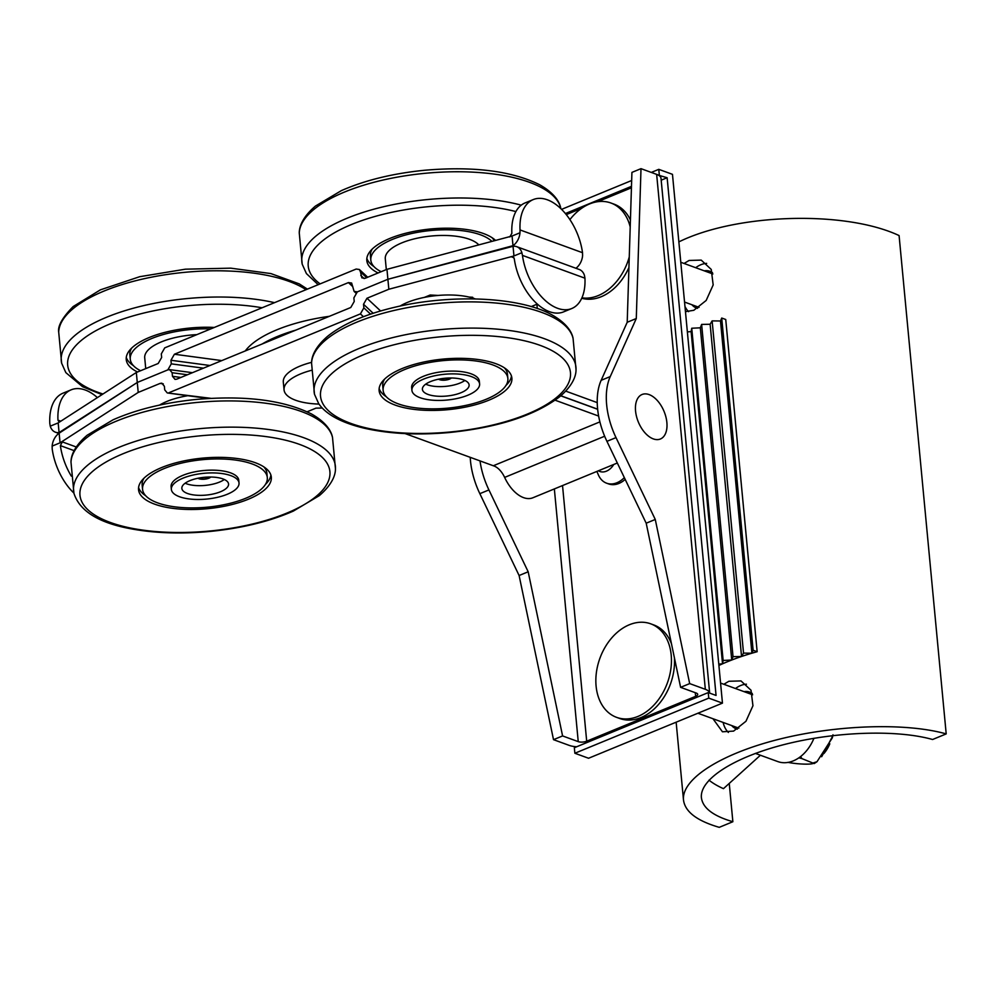 <?xml version="1.0" encoding="UTF-8"?>
<svg xmlns="http://www.w3.org/2000/svg" width="996" height="996" viewBox="0 0 996 996"><rect width="100%" height="100%" fill="white"/><g stroke="black" fill="none" stroke-linecap="round" stroke-linejoin="round"><path stroke-width="1.49" d="M311.624 362.345A48.119 18.339 174.6 0 0 283.312 382.091L284.047 389.834A48.119 18.339 174.6 0 0 318.981 404.077M311.536 370.3A48.119 18.339 174.6 0 0 284.047 389.834M97.396 397.603A48.119 27.813 67.6 0 0 71.152 389.822A48.119 27.813 67.6 0 0 57.967 420.163L59.138 422.03M509.803 236.961L511.869 233.288A48.119 27.813 -112.4 0 1 525.054 202.947L533.221 199.586A48.119 27.813 67.6 0 0 520.037 229.927L519.987 232.765A13.832 9.985 110 0 1 512.99 245.688L387.892 279.278L357.327 291.865L354.115 291.405L351.638 283.038L348.426 282.59L352.821 286.686M203.421 368.171L171.287 363.851L167.838 369.877L137.274 382.464L59.088 432.563A13.832 9.985 110 0 1 55.44 432.202A13.832 9.985 110 0 1 50.248 426.164L49.8 423.524A48.119 27.813 -112.4 0 1 62.985 393.183L71.152 389.822M59.088 432.563L58.166 422.902L50.248 426.164M73.878 493.057A48.119 27.813 -112.4 0 1 52.203 448.997L52.141 446.096A13.832 9.985 110 0 1 59.138 433.173L137.274 382.464L136.328 372.492L58.166 422.902M575.937 268.273A13.832 9.985 -70 0 0 582.598 255.599L582.523 252.71A48.119 27.813 67.6 0 0 533.221 199.586M512.99 245.688L512.069 236.027L386.958 269.318L365.084 278.32L361.872 277.859L360.465 271.883L366.665 277.672M136.328 372.492L158.202 363.49L161.651 357.464L161.315 353.866L164.751 347.853L356.182 269.045L359.382 269.493L360.465 271.883M171.287 363.851L170.951 360.253L209.932 365.495M221.809 360.602L174.4 354.24L170.951 360.253M174.4 354.24L348.426 282.59M180.899 377.447L172.47 376.314L175.035 379.401L176.753 379.152L350.779 307.503L354.227 301.489L353.879 297.891L357.327 291.865L387.892 279.278L386.958 269.318M571.754 308.523L563.574 311.885A48.119 27.813 -112.4 0 1 514.285 258.748L512.99 256.844L511.683 256.893L521.879 252.698L522.452 255.387A48.119 27.813 67.6 0 0 571.754 308.523A48.119 27.813 67.6 0 0 584.938 278.183L584.478 275.531A13.832 9.985 -70 0 0 579.299 269.505L516.687 246.672A13.832 9.985 110 0 1 521.879 252.698M59.138 433.173L60.059 442.834L62.325 441.9L60.383 445.623A48.119 27.813 67.6 0 0 71.326 476.113M380.609 310.964L366.964 298.252L388.838 289.251L387.892 279.278L513.04 246.298A13.832 9.985 110 0 1 516.687 246.672M513.04 246.298L513.961 255.96L388.838 289.251M52.141 446.096L60.059 442.834L138.22 392.424L137.274 382.464L167.838 369.877L169.569 369.628L172.121 372.716L187.41 374.77M183.812 396.445L186.14 395.487M424.371 297.406L430.197 295.003L438.178 295.439M469.153 297.082L472.664 297.269L473.112 298.153M366.964 298.252L363.515 304.278L363.864 307.876L360.415 313.889L363.44 316.703M537.305 304.079L531.167 306.606M210.99 398.338L167.278 392.947L164.714 389.859L164.377 386.261L161.813 383.174L160.095 383.423L163.269 383.846M138.22 392.424L160.095 383.423M172.47 376.314L172.121 372.716M168.996 392.698L360.415 313.889M322.218 407.999A78.198 29.805 -5.4 0 1 316.018 408.123L307.154 411.771M479.599 383.958L479.337 381.182A33.989 12.948 174.6 0 0 475.827 376.152A33.989 12.948 174.6 0 0 471.145 373.824A33.989 12.948 174.6 0 0 414.174 381.978A33.989 12.948 174.6 0 0 411.659 387.581L411.921 390.345A33.989 12.948 174.6 0 0 446.98 400.043A33.989 12.948 174.6 0 0 479.599 383.958A33.989 12.948 174.6 0 0 471.407 376.6A33.989 12.948 174.6 0 0 433.397 376.052A33.989 12.948 174.6 0 0 411.921 390.345M451.935 395.312A23.456 8.939 174.6 0 0 469.116 384.942A23.456 8.939 174.6 0 0 444.926 378.256A23.456 8.939 174.6 0 0 422.404 389.361A23.456 8.939 174.6 0 0 451.935 395.312M451.001 377.982A7.072 2.689 -5.4 0 1 446.681 379.638A7.072 2.689 -5.4 0 1 438.9 379.127M451.337 377.982A7.072 2.689 -5.4 0 1 446.706 379.924A7.072 2.689 -5.4 0 1 438.564 379.19M464.895 380.46A23.456 8.939 -5.4 0 1 451.026 385.614A23.456 8.939 -5.4 0 1 425.715 384.157M430.708 296.298L430.596 295.028M239.028 482.998L238.766 480.234A33.989 12.948 174.6 0 0 235.255 475.192A33.989 12.948 174.6 0 0 203.719 470.535A33.989 12.948 174.6 0 0 173.603 481.031A33.989 12.948 174.6 0 0 171.1 486.621L171.362 489.397A33.989 12.948 174.6 0 0 179.554 496.755A33.989 12.948 174.6 0 0 217.551 497.303A33.989 12.948 174.6 0 0 239.028 482.998A33.989 12.948 174.6 0 0 203.981 473.299A33.989 12.948 174.6 0 0 171.362 489.397M199.013 478.043A23.456 8.939 174.6 0 0 181.845 488.401A23.456 8.939 174.6 0 0 206.035 495.099A23.456 8.939 174.6 0 0 228.557 483.981A23.456 8.939 174.6 0 0 199.013 478.043M210.43 477.022A7.072 2.689 -5.4 0 1 198.329 478.167M210.766 477.034A7.072 2.689 -5.4 0 1 204.529 479.188A7.072 2.689 -5.4 0 1 198.005 478.242M224.324 479.499A23.456 8.939 -5.4 0 1 185.144 483.197M475.391 298.937A48.119 18.339 174.6 0 0 421.594 298.003A48.119 18.339 174.6 0 0 400.118 306.046M423.063 363.826A62.648 23.879 174.6 0 0 383.124 390.283A62.648 23.879 174.6 0 0 447.752 408.148A62.648 23.879 174.6 0 0 507.873 378.492A62.648 23.879 174.6 0 0 423.063 363.826M421.619 362.507A66.682 25.41 174.6 0 0 379.115 390.656A66.682 25.41 174.6 0 0 447.889 409.68A66.682 25.41 174.6 0 0 511.882 378.107A66.682 25.41 174.6 0 0 421.619 362.507M379.152 388.502A66.682 25.41 174.6 0 0 386.224 396.682M506.03 385.352A66.682 25.41 174.6 0 0 511.446 375.99M384.568 379.14A62.648 23.879 174.6 0 0 382.725 386L383.124 390.283M507.873 378.492L507.474 374.21A62.648 23.879 174.6 0 0 504.362 367.81M187.808 395.711A48.119 18.339 174.6 0 0 159.559 405.086M168.66 505.856A62.648 23.879 174.6 0 0 234.496 502.146A62.648 23.879 174.6 0 0 267.302 477.532A62.648 23.879 174.6 0 0 202.686 459.654A62.648 23.879 174.6 0 0 142.565 489.322A62.648 23.879 174.6 0 0 168.66 505.856M166.332 507.3A66.682 25.41 174.6 0 0 236.388 503.354A66.682 25.41 174.6 0 0 271.323 477.146A66.682 25.41 174.6 0 0 202.537 458.123A66.682 25.41 174.6 0 0 138.544 489.696A66.682 25.41 174.6 0 0 166.332 507.3M265.459 484.392A66.682 25.41 174.6 0 0 270.875 475.03M138.581 487.542A66.682 25.41 174.6 0 0 145.665 495.722M267.302 477.532L266.903 473.249A62.648 23.879 174.6 0 0 263.803 466.85M144.009 478.18A62.648 23.879 174.6 0 0 142.154 485.04L142.565 489.322M378.094 272.954A66.682 25.41 -5.4 0 1 366.814 260.541A66.682 25.41 -5.4 0 1 420.374 230.275A66.682 25.41 -5.4 0 1 495.547 240.422M381.169 271.696A62.648 23.879 -5.4 0 1 370.823 260.155L370.425 255.885A62.648 23.879 -5.4 0 1 372.267 249.012M492.074 237.695A62.648 23.879 -5.4 0 1 494.215 240.783M373.936 266.555A66.682 25.41 -5.4 0 1 366.852 258.375M386.311 269.58L385.29 258.798A48.119 18.339 -5.4 0 1 424.831 236.811A48.119 18.339 -5.4 0 1 478.79 244.879M370.823 260.155A62.648 23.879 -5.4 0 1 421.345 231.695A62.648 23.879 -5.4 0 1 491.912 241.393M137.535 372.006A66.682 25.41 -5.4 0 1 126.243 359.581A66.682 25.41 -5.4 0 1 132.804 347.044A66.682 25.41 -5.4 0 1 214.314 327.447M140.598 370.736A62.648 23.879 -5.4 0 1 130.264 359.207L129.853 354.925A62.648 23.879 -5.4 0 1 131.709 348.065M133.364 365.594A66.682 25.41 -5.4 0 1 126.28 357.427M145.74 368.62L144.719 357.838A48.119 18.339 -5.4 0 1 149.462 348.787A48.119 18.339 -5.4 0 1 196.872 334.631M130.264 359.207A62.648 23.879 -5.4 0 1 136.427 347.43A62.648 23.879 -5.4 0 1 210.754 328.917M705.33 689.307A18.053 6.872 -5.4 0 1 709.662 693.104L661.008 178.284A18.053 6.872 174.6 0 0 656.65 174.375L705.33 689.307L689.68 683.605L680.604 687.34L696.254 693.054A6.013 2.291 174.6 0 1 697.698 694.349A6.013 2.291 174.6 0 1 695.631 696.341L586.694 741.198L562.528 485.562M566.288 214.613L581.676 208.276M597.6 201.727L631.439 187.796M689.68 683.605L655.268 519.464L616.014 437.605A60.158 34.773 -112.4 0 1 610.249 376.575L636.282 318.533L641.001 168.66L631.925 172.395L627.206 322.268L601.161 380.31A60.158 34.773 67.6 0 0 606.938 441.34L646.192 523.199L680.604 687.34M641.001 168.66L656.65 174.375M576.684 746.751A18.053 6.872 -5.4 0 1 569.164 745.369L553.515 739.667L562.591 735.932L528.179 571.779L488.924 489.932A60.158 34.773 -112.4 0 1 480.01 460.911M554.349 488.936L578.24 741.634A6.013 2.291 174.6 0 0 586.694 741.198M578.24 741.634L562.591 735.932M636.282 318.533L627.206 322.268M528.179 571.779L519.103 575.514L553.515 739.667M470.224 457.338A60.158 34.773 67.6 0 0 479.848 493.667L519.103 575.514M655.268 519.464L646.192 523.199M656.215 399.359A24.066 13.907 67.6 0 0 642.059 394.503A24.066 13.907 67.6 0 0 638.361 422.055A24.066 13.907 67.6 0 0 660.385 438.999A24.066 13.907 67.6 0 0 666.834 422.117A24.066 13.907 67.6 0 0 656.215 399.359M613.76 464.472A15.376 11.093 110 0 1 606.415 471.17A15.376 11.093 110 0 1 598.409 470.797M596.865 471.432L598.459 475.067A24.066 17.368 -70 0 0 606.614 483.197A24.066 17.368 -70 0 0 616.96 482.736A24.066 17.368 -70 0 0 624.33 477.607M625.177 479.387A24.066 17.368 110 0 1 618.914 483.446A24.066 17.368 110 0 1 608.581 483.907L606.614 483.197M661.182 180.176L667.133 177.736L658.505 175.209M659.302 174.885L658.779 169.345L672.474 174.337L722.461 703.126L708.766 698.121L708.243 692.593L716.062 695.445L667.133 177.736M708.766 698.121L574.866 753.25L588.561 758.255L722.461 703.126M708.243 692.593L574.343 747.722L574.866 753.25M658.779 169.345L651.309 172.42M631.676 180.5L561.582 209.359M631.489 186.339L565.404 213.542M719.249 827.34C696.901 820.841 684.987 811.715 683.493 799.962C681.451 778.984 720.967 753.823 778.772 739.318C836.528 724.764 905.974 722.523 946.2 733.903L932.58 739.505C897.184 729.495 836.067 731.475 785.246 744.273C734.376 757.047 699.603 779.183 701.396 797.647C702.715 807.98 713.198 816.01 732.869 821.725L719.249 827.34M946.2 733.903L899.089 235.566C845.181 210.243 736.928 213.343 678.861 241.891M732.869 821.725L729.246 783.416M760.409 755.242L723.457 788.658A132.344 50.435 -5.4 0 1 708.99 780.154M718.776 664.12L722.536 663.809A150.384 57.307 174.6 0 0 718.9 665.453M687.365 331.905L691.124 331.593L722.536 663.809L723.133 660.46L731.736 660.024A150.384 57.307 174.6 0 0 722.536 663.809M691.124 331.593L691.734 328.244L700.325 327.809L731.736 660.024L733.031 656.65L741.547 656.476A150.384 57.307 174.6 0 0 731.736 660.024M691.734 328.244L723.133 660.46M700.325 327.809L701.632 324.422L710.136 324.26L741.547 656.476L743.526 653.102L751.905 653.214A150.384 57.307 174.6 0 0 741.547 656.476M701.632 324.422L733.031 656.65M710.136 324.26L712.128 320.886L720.494 320.986L751.905 653.214L753.125 650.251L757.147 651.72A150.384 57.307 174.6 0 0 751.905 653.214M712.128 320.886L743.526 653.102M720.494 320.986L721.714 318.035L725.735 319.492L757.147 651.72M721.714 318.035L753.125 650.251M695.706 267.712A27.066 19.534 110 0 1 706.662 263.38M688.585 311.648A27.066 19.534 110 0 1 684.962 306.394M697.561 308.349A19.547 14.106 110 0 1 696.503 308.025A19.547 14.106 110 0 1 691.921 304.751M704.284 270.837A19.547 14.106 110 0 1 709.899 271.286A19.547 14.106 110 0 1 712.526 272.705M684.078 263.467L689.108 260.454L701.221 260.118L711.244 269.443L713.173 284.931L706.176 300.456L693.814 310.291L685.447 311.636M735.484 688.522A27.066 19.534 110 0 1 746.44 684.19M728.362 732.458A27.066 19.534 110 0 1 723.121 722.424M737.339 729.159A19.547 14.106 110 0 1 736.281 728.835A19.547 14.106 110 0 1 731.699 725.561M744.062 691.647A19.547 14.106 110 0 1 749.677 692.096A19.547 14.106 110 0 1 752.304 693.515M723.855 684.277L728.885 681.264L740.999 680.928L751.021 690.253L752.951 705.741L745.954 721.266L733.591 731.101L722.449 731.786L712.949 718.714M755.366 753.399L777.764 761.567A36.093 26.045 -70 0 0 813.944 738.285M629.323 624.766A49.775 35.918 110 0 1 650.712 623.82A49.775 35.918 110 0 1 667.395 682.895A49.775 35.918 110 0 1 616.599 717.357A49.775 35.918 110 0 1 596.43 672.238A49.775 35.918 110 0 1 629.323 624.766M650.712 623.82L653.762 624.94A49.775 35.918 110 0 1 671.478 643.839M674.392 657.696A49.775 35.918 110 0 1 657.833 705.268A49.775 35.918 110 0 1 619.649 718.465L616.599 717.357M629.26 256.956A49.775 35.918 110 0 1 598.198 295.6A49.775 35.918 110 0 1 581.913 297.841M569.911 219.606A49.775 35.918 110 0 1 610.934 203.01A49.775 35.918 110 0 1 630.207 226.976M628.924 267.526A49.775 35.918 110 0 1 601.26 296.708A49.775 35.918 110 0 1 581.726 298.252M610.934 203.01L613.984 204.13A49.775 35.918 110 0 1 630.431 219.992M800.709 756.474L801.792 758.554L798.829 757.856M787.824 762.338C798.431 764.492 814.242 764.803 813.533 762.836L816.994 761.716L832.32 737.849L832.569 735.608M816.994 761.716L814.193 763.571L801.792 758.554M295.949 330.074A104.617 39.865 174.6 0 0 262.147 343.994M245.24 350.953A104.617 39.865 -5.4 0 1 329.377 316.317M262.807 343.72A104.617 39.865 -5.4 0 1 295.015 330.46M405.135 433.596L493.319 465.755A18.053 10.433 -112.4 0 1 504.636 477.408A31.884 18.426 67.6 0 0 532.897 497.763L617.321 463.003M597.637 409.182L560.848 395.761M560.76 395.835L597.65 409.294M565.74 391.129L597.239 402.621M599.903 421.881L493.319 465.755M598.633 416.067L555.133 400.205M60.818 421.196L57.967 420.163M582.523 252.71L520.037 229.927M519.987 232.765L512.069 236.027M364.113 278.569L360.801 275.481M511.683 256.893L513.948 257.727M60.383 445.623L74.115 450.64M76.244 446.98L62.325 441.9M522.452 255.387L584.938 278.183M363.515 304.278L373.176 313.267M370.574 314.138L363.864 307.876M397.939 336.362A131.497 50.111 174.6 0 0 314.512 394.316L318.72 403.716C326.215 414.498 341.242 422.628 363.801 428.106C388.901 433.87 417.411 435.352 449.321 432.525C498.087 427.496 534.902 415.544 559.777 396.669C573.895 384.63 576.136 374.683 576.024 369.591A131.497 50.111 174.6 0 0 397.939 336.362M400.541 343.209A125.521 47.833 -5.4 0 1 569.027 381.866A125.521 47.833 -5.4 0 1 366.926 428.081A125.521 47.833 -5.4 0 1 400.541 343.209M314.512 394.316L311.574 363.179A131.497 50.111 -5.4 0 1 395.462 310.142A131.497 50.111 -5.4 0 1 573.074 338.441L576.024 369.591M335.453 468.643A131.497 50.111 174.6 0 0 199.76 428.654A131.497 50.111 174.6 0 0 73.953 493.356C79.655 511.01 98.542 522.813 130.601 528.739C154.617 533.246 181.148 534.155 210.206 531.428C242.078 528.216 269.804 521.431 293.372 511.073L319.305 495.635C333.286 483.683 335.565 473.785 335.453 468.643L332.515 437.505A131.497 50.111 -5.4 0 0 197.27 402.434A131.497 50.111 -5.4 0 0 71.002 462.231L73.953 493.356M132.269 528.366A125.521 47.833 -5.4 0 1 153.135 443.905A125.521 47.833 -5.4 0 1 329.402 478.005A125.521 47.833 -5.4 0 1 132.269 528.366M299.273 233.064A131.497 50.111 -5.4 0 1 425.541 173.267A131.497 50.111 -5.4 0 1 560.785 208.338C559.939 203.321 555.868 193.983 539.745 184.795C511.782 170.914 473.374 166.071 424.533 170.266C392.648 173.478 364.934 180.264 341.354 190.634L315.433 206.072C301.452 218.024 299.174 227.922 299.273 233.064L302.211 264.201L306.419 273.589L318.172 284.694M521.244 205.164A131.497 50.111 174.6 0 0 374.919 208.911A131.497 50.111 174.6 0 0 302.224 264.201M320.114 283.885A125.521 47.833 -5.4 0 1 358.062 221.946A125.521 47.833 -5.4 0 1 515.903 211.575M274.523 302.66A131.497 50.111 174.6 0 0 74.202 336.075A131.497 50.111 174.6 0 0 61.652 363.241L58.702 332.104A131.497 50.111 -5.4 0 1 71.724 309.856A131.497 50.111 -5.4 0 1 187.858 272.045A131.497 50.111 -5.4 0 1 306.033 289.687M102.974 394.005A125.521 47.833 -5.4 0 1 80.016 341.516A125.521 47.833 -5.4 0 1 262.097 307.776M695.283 692.693L695.631 696.341M546.119 311.997L545.945 310.13M536.894 304.241L537.305 308.548M610.249 376.575L601.161 380.31M488.924 489.932L479.848 493.667M616.014 437.605L606.938 441.34M829.805 743.813A27.614 19.932 110 0 1 823.916 753.524M604.647 436.236L504.636 477.408M55.44 432.202L58.801 433.422M367.698 277.237L359.382 269.493M354.115 291.405L355.759 292.936M208.45 398.475L167.278 392.947M169.569 369.628L192.44 372.691M311.574 363.179C311.474 358.037 313.752 348.139 327.734 336.187C343.533 323.588 366.391 313.815 396.321 306.893C452.956 293.683 520.846 297.182 551.946 314.861C568.143 324.049 572.227 333.411 573.086 338.466M71.002 462.231C70.903 457.089 73.181 447.179 87.162 435.227L113.096 419.789C136.664 409.431 164.39 402.645 196.262 399.433C245.103 395.225 283.511 400.068 311.487 413.963C327.609 423.138 331.668 432.488 332.515 437.505M307.391 289.126L299.286 283.897L270.924 273.589L230.736 268.161L185.418 269.181L139.689 276.701L100.422 289.836L73.181 306.544C62.437 317.512 57.619 326.041 58.702 332.104M61.652 363.241L65.848 372.629L82.581 386.722L102.003 394.628M683.493 799.962L676.147 722.187M697.897 713.236L738.833 728.163M720.569 683.082L752.652 694.785M684.551 302.062L699.055 307.353M680.791 262.272L712.875 273.975M821.663 756.736L832.967 735.558M832.332 737.849L832.967 734.811"/></g></svg>
